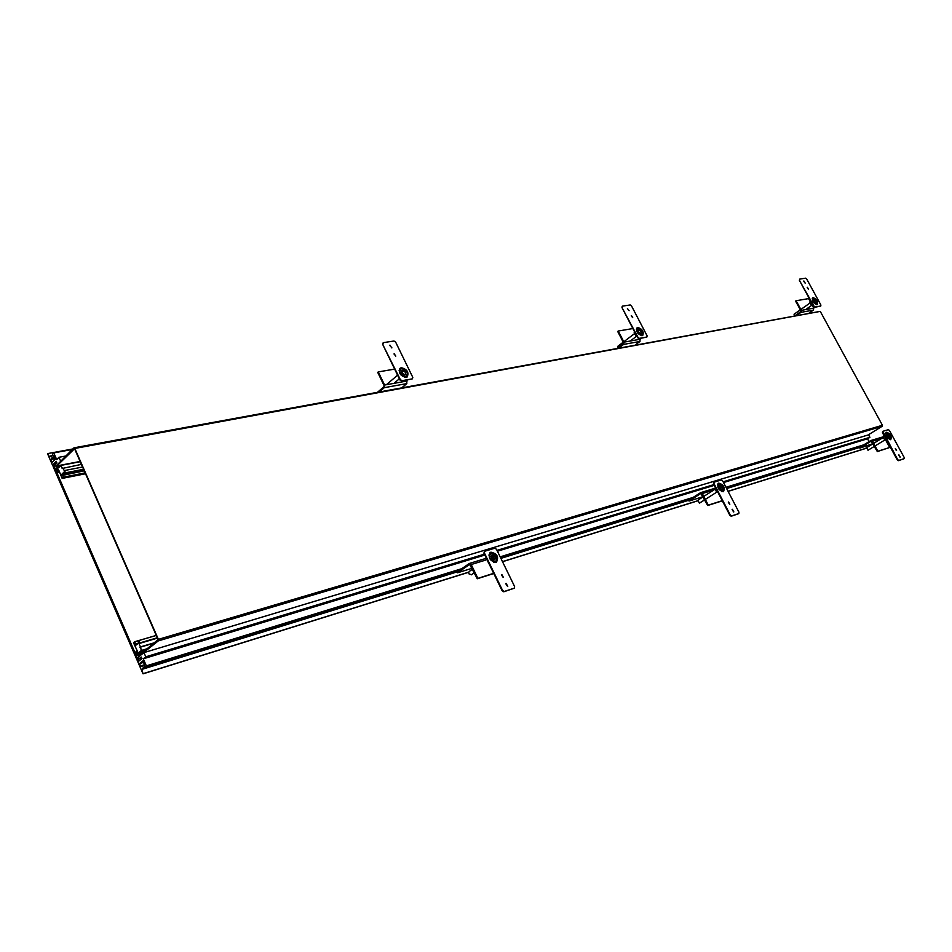<?xml version="1.0" encoding="UTF-8"?>
<svg xmlns="http://www.w3.org/2000/svg" width="952" height="952" viewBox="0 0 952 952"><rect width="100%" height="100%" fill="white"/><g stroke="black" fill="none" stroke-linecap="round" stroke-linejoin="round"><path stroke-width="1.43" d="M81.42 464.386L62.189 468.455L60.868 465.409L58.524 467.789L58.084 466.766L57.513 467.337L57.941 470.002L56.465 465.861M62.642 468.003L65.688 472.775L64.986 473.477L64.665 471.43L61.642 474.477L62.082 475.5L84.24 470.847M85.133 472.882L63.367 477.166L62.475 475.119M63.367 477.166L62.142 478.404L58.905 470.514L57.751 471.68L59.107 471.418L57.751 471.68L56.299 468.36L57.751 471.68L56.846 472.597L59.405 472.097M54.49 456.532L53.621 456.686L54.264 456.02L55.537 458.947L52.217 462.339L50.956 459.435L52.36 457.995L51.265 455.484L49.742 457.067L47.6 453.818L52.515 465.135L56.216 461.351L56.882 462.886L54.74 465.076L55.228 466.206L54.431 467.015L55.406 469.265L56.299 468.36L55.406 469.265L56.846 472.597M53.621 456.686L52.527 454.187L53.788 452.878L56.703 459.59L58.964 457.281L65.926 455.984M56.465 465.825L60.714 461.28L58.964 457.281M59.881 466.42L58.084 466.766M72.316 449.487L53.788 452.878M50.956 459.435L55.394 458.602M54.918 457.519L52.36 457.995M51.265 455.484L52.955 455.175M47.85 453.557L72.816 448.975M85.525 473.775L62.142 478.404M61.642 474.477L83.919 470.121M64.986 473.477L83.788 469.8M83.562 469.288L65.688 472.775M82.574 467.039L64.7 470.502M80.242 461.72L60.868 465.409M866.391 447.821L865.773 446.262M157.437 638.126L138.992 643.564L139.73 642.957L138.706 640.589L137.945 641.208L139.111 642.588L135.827 645.254L134.851 641.684L133.518 642.767L137.183 650.763L135.922 651.775L137.433 655.273L136.457 656.059L137.481 658.415L138.361 657.713L138.873 658.903L141.229 657.023L141.931 658.641L137.85 661.878L143.038 673.837L141.872 669.399L143.562 668.066L142.407 665.424L140.86 666.65L139.528 663.58L143.193 660.676L144.966 666.971L146.358 665.876L143.288 658.796L145.775 656.821L143.942 652.608L868.569 434.838L869.914 437.325L867.534 438.789L869.057 441.597M143.942 652.608L138.956 656.582L137.088 652.298L137.647 651.846L138.635 654.107L138.778 652.525L145.239 650.597M139.254 653.607L142.812 652.537M138.992 643.564L140.444 646.896L155.426 642.457M138.778 652.525L141.348 650.478L140.444 646.896M138.635 654.107L142.193 653.036M137.088 652.298L137.754 652.096M869.914 437.325L723.127 481.819M713.929 484.604L497.003 550.363M484.389 554.183L145.775 656.821M143.288 658.796L484.806 555.052M497.42 551.22L714.298 485.341M723.496 482.545L867.534 438.789M146.358 665.876L464.814 567.749M500.169 556.861L696.114 496.492M725.971 487.293L866.606 443.965M144.966 666.971L463.362 568.76M500.395 557.337L694.698 497.396M726.174 487.686L865.261 444.786M143.883 662.259L139.528 663.58M142.407 665.424L144.073 664.924M861.132 446.464L726.376 488.078M690.331 499.205L500.621 557.801M458.852 570.7L143.562 668.066M862.452 445.643L859.501 447.464L726.626 488.555M691.735 498.312L688.629 500.312L500.895 558.372M460.28 569.712L457.091 571.914L141.872 669.399M866.237 448.213L728.054 491.291M697.269 500.895L502.477 561.632M468.693 572.164L143.312 673.611M866.225 448.297L728.101 491.375M697.257 500.99L502.525 561.716M468.658 572.283L143.038 673.837M134.851 641.684L156.259 635.412M138.599 643.005L135.779 643.838M138.183 643.35L135.362 644.183M138.706 640.589L156.271 635.448M139.73 642.957L157.294 637.792M139.956 647.289L154.938 642.838M141.348 650.478L147.798 648.538M55.228 465.98L54.264 466.968L52.515 465.135L55.835 461.744L56.43 463.124L54.74 464.85L55.228 465.98M53.728 466.397L53.11 466.516M137.433 658.665L138.504 657.82L139.016 658.998L140.872 657.523L141.503 658.974L137.85 661.878L137.433 658.665M140.872 657.523L141.503 658.974L137.85 661.878L137.635 658.594L138.445 659.724L138.361 658.022L138.825 659.07L141.372 657.368M904.186 457.484L904.21 458.614L898.759 460.423L897.688 459.637L882.837 431.327L888.359 429.661L889.418 430.459L904.186 457.484M898.914 454.83L900.187 457.079L898.914 454.83M895.475 448.523L896.57 450.451L895.475 448.523M886.586 432.256L886.419 432.327C885.36 435.754 886.764 438.206 890.632 439.657L890.798 439.586C891.869 436.159 890.465 433.719 886.586 432.256M903.864 458.816L898.343 460.673L897.272 459.875L882.444 432.696L882.766 431.387M898.688 455.068L899.961 457.115M895.261 448.773L896.32 450.474M890.489 439.693L890.81 438.753M887.026 432.767L886.038 432.636M886.717 432.815C890.084 434.088 891.298 436.218 890.37 439.193L890.227 439.253C886.859 437.991 885.646 435.861 886.562 432.874L886.717 432.815C890.215 434.243 891.393 436.397 890.227 439.253C886.717 437.825 885.55 435.683 886.717 432.815M889.513 435.718L887.371 434.219L887.431 436.361L889.573 437.849L889.513 435.718C887.526 433.553 886.824 433.767 887.431 436.361C889.418 438.527 890.12 438.313 889.513 435.718M885.729 433.434L886.431 432.958M886.598 440.478L886.514 440.514C883.956 439.574 883.016 437.956 883.682 435.659L883.968 435.469M738.942 512.2L738.871 513.533L731.636 515.948L730.327 515.056L713.929 483.497L714 482.188L721.33 479.975L722.627 480.867L738.942 512.2M732.397 509.308L733.837 511.902L732.397 509.308M728.601 501.99L729.827 504.215L728.601 501.99M718.784 483.116L718.486 483.235C716.844 487.376 718.427 490.197 723.246 491.696L723.52 491.589C725.174 487.46 723.591 484.627 718.784 483.116M738.55 513.735L731.196 516.222L729.875 515.329L713.488 483.783L713.869 482.295M732.112 509.546L733.623 511.962M728.316 502.239L729.601 504.262M719.688 483.711L718.022 483.592M723.258 491.696L723.829 490.149M718.927 483.771C723.115 485.08 724.484 487.543 723.044 491.137L722.806 491.232C718.617 489.923 717.237 487.472 718.677 483.866L718.927 483.771C723.318 485.306 724.603 487.793 722.806 491.232C718.403 489.697 717.118 487.21 718.927 483.771M722.247 487.067L719.605 485.413L719.474 487.924L722.116 489.59L722.247 487.067C719.89 484.604 718.974 484.889 719.474 487.924C721.842 490.399 722.758 490.113 722.247 487.067M722.687 491.363L721.89 491.672M717.487 484.83L718.451 484.009M715.321 487.293L715.523 490.292L718.07 492.589M514.592 586.503L514.354 588.122L504.251 591.49L502.585 590.478L484.366 552.886L484.592 551.303L494.802 548.209L496.444 549.233L514.592 586.503M506.119 583.338L507.761 586.408L506.119 583.338M501.882 574.627L503.299 577.257L501.882 574.627M490.97 552.16L490.435 552.386C487.876 557.574 489.709 560.907 495.933 562.382L496.432 562.168C499.015 556.991 497.194 553.659 490.97 552.16M514.104 588.265L503.798 591.787L502.132 590.775L483.913 553.195L484.366 551.505M505.702 583.624L507.583 586.48M501.502 574.913L503.108 577.328M492.981 552.981L489.852 552.826M496.266 562.251L497.265 559.264M491.137 552.933C496.551 554.231 498.134 557.134 495.897 561.632L495.457 561.811C490.042 560.538 488.447 557.634 490.673 553.124L491.137 552.933C496.885 554.564 498.312 557.527 495.457 561.811C489.697 560.169 488.269 557.217 491.137 552.933M495.218 556.777L491.791 554.933L491.363 557.967L494.79 559.812L495.218 556.777C492.351 553.897 491.065 554.29 491.363 557.967C494.255 560.847 495.54 560.454 495.218 556.777M495.683 561.775L493.814 562.334M488.876 555.087L490.292 553.398M486.65 558.836L488.281 562.204M799.775 280.066L799.739 279.091L805.606 278.174L806.689 279.007L820.862 304.961L820.803 305.985L815.102 307.008L814.019 306.175L799.394 280.352L799.632 279.21M805.178 283.089L803.881 280.971L805.178 283.089M808.474 289.122L807.356 287.302L808.474 289.122M817.03 304.783L817.399 304.652C818.303 301.486 816.887 299.142 813.127 297.643L812.746 297.786C811.842 300.963 813.27 303.295 817.03 304.783M820.612 306.127L814.71 307.282L813.627 306.449L799.394 280.352M803.714 281.197L805.083 283.089M807.213 287.54L808.331 289.122M817.102 304.771L817.351 303.855M813.341 298.19L812.389 298.119M816.637 304.414C813.377 303.117 812.127 301.082 812.913 298.321L813.246 298.202C816.518 299.511 817.756 301.534 816.959 304.295L816.637 304.414C813.056 302.76 811.925 300.689 813.246 298.202C816.828 299.844 817.958 301.915 816.637 304.414M813.853 301.498L816.102 303.022L816.043 301.118L813.781 299.582L813.853 301.498C815.828 303.664 816.566 303.533 816.043 301.118C814.055 298.952 813.329 299.071 813.853 301.498M812.151 298.904L812.794 298.404M816.959 304.295L816.28 304.735M813.282 305.83L813.115 305.878C810.64 304.914 809.676 303.367 810.247 301.237L810.628 300.951M622.406 307.294L622.608 306.116L630.2 304.949L631.509 305.901L647.086 335.806L646.896 337.008L639.363 338.353L638.042 337.413L622.001 307.615L622.203 306.425M629.105 310.697L627.404 308.507M632.711 317.647L631.438 315.564L632.711 317.647M642.112 335.711L642.719 335.485C644.076 331.701 642.445 329.035 637.828 327.476L637.197 327.702C635.853 331.498 637.495 334.164 642.112 335.711M646.789 337.079L638.947 338.662L637.638 337.722L622.001 307.615M631.247 315.814L632.663 317.647M642.457 335.616L642.874 334.128M638.328 328.083L636.781 328.083M641.696 335.271C637.673 333.926 636.257 331.605 637.423 328.309L637.971 328.107C641.981 329.463 643.409 331.784 642.219 335.08L641.696 335.271C637.221 333.45 635.972 331.058 637.971 328.107C642.433 329.939 643.671 332.319 641.696 335.271M638.387 331.939L641.208 333.64L641.279 331.439L638.447 329.749L638.387 331.939C640.732 334.426 641.684 334.247 641.279 331.439C638.935 328.964 637.971 329.13 638.387 331.939M636.376 329.297L637.233 328.452M641.862 335.342L641.184 335.675M637.174 336.829L634.532 331.748M383.085 344.041L383.525 342.613L393.985 341.018L395.639 342.113L412.811 377.397L412.394 378.837L401.994 380.693L400.328 379.61L382.68 344.398L383.002 343.006M391.736 347.897L389.939 345.1L391.736 347.897M395.723 356.107L394.188 353.704L395.723 356.107M406.076 377.432L407.158 377.004C409.146 372.351 407.218 369.245 401.351 367.71L400.233 368.15C398.269 372.827 400.221 375.921 406.076 377.432M412.478 378.825L401.577 381.05L399.911 379.955L382.68 344.398M389.713 345.362L391.903 347.861M393.973 353.965L395.818 356.084M406.98 377.111L407.599 374.374M402.553 368.46L399.733 368.626M405.635 376.921C400.542 375.6 398.84 372.91 400.554 368.84L401.518 368.46C406.623 369.792 408.301 372.494 406.575 376.54L405.635 376.921C399.792 374.874 398.424 372.053 401.518 368.46C407.337 370.507 408.705 373.327 405.635 376.921M401.577 373.029L405.302 374.898L405.564 372.339L401.839 370.471L401.577 373.029C404.433 375.921 405.754 375.695 405.564 372.339C402.72 369.447 401.399 369.673 401.577 373.029M406.337 376.742L404.767 377.42M399.067 370.745L400.233 369.114M398.721 377.504L397.174 374.291M889.715 447.476L877.327 451.569L889.715 447.476L885.907 440.502L889.715 447.476L877.875 451.236L872.448 441.24L870.818 440.538L863.797 444.822M877.327 451.569L871.08 441.216L859.846 448.106L873.02 443.644M883.242 436.825L870.997 440.478M859.501 447.464L859.846 448.106M722.354 500.835L707.705 505.5L722.27 500.681L708.288 505.131L702.278 493.529L700.541 492.672L693.151 497.408M707.705 505.5L700.839 493.469L689.01 501.049L703.147 496.67M688.629 500.312L689.01 501.049M493.755 573.509L477.273 578.756L493.671 573.33L477.868 578.352L471.204 564.536L469.336 563.477L461.732 568.701M477.273 578.756L469.681 564.417L457.519 572.795L472.204 568.249M457.091 571.914L457.519 572.795M794.48 316.064L800.656 311.732L800.834 310.745L795.598 301.106L796.122 300.737L808.569 298.619L810.081 301.391L808.569 298.619L796.122 300.737L801.358 310.376L800.989 312.351L796.134 315.767M796.122 300.737L801.358 310.376L813.77 308.15L801.358 310.376L813.77 308.15L812.484 305.806L813.77 308.15L813.401 310.102L808.557 313.494M616.837 348.551L623.274 343.684L623.441 342.565L617.693 331.451L618.241 331.034L632.866 328.547L618.241 331.034L623.988 342.149L623.643 344.41L618.574 348.242M618.241 331.034L623.988 342.149L640.339 339.221L623.988 342.149L640.339 339.221L639.958 338.484L640.006 341.447L634.948 345.243M377.385 392.343L383.906 386.821L384.049 385.5L377.718 372.375L378.253 371.911L394.663 369.114L378.253 371.911L384.596 385.036L384.31 387.666L379.182 392.022M378.253 371.911L384.596 385.036L407.123 381.002L384.596 385.036L407.123 381.002L406.706 380.134L406.837 383.596L401.696 387.904M866.546 447.726L868.093 450.177M888.585 437.67L887.038 435.207M697.721 500.3L699.506 503.096M720.926 489.471L719.093 486.627M469.372 571.426L468.634 572.58L469.169 574.068L471.537 574.603M493.124 559.764L494.017 558.907L493.505 557.051L492.232 556.158L491.006 556.67M813.508 300.582L815.15 302.891M794.42 316.076L794.182 314.208M638.054 330.951L640.042 333.605M617.741 347.516L618.134 346.123M401.292 372.172L401.982 371.649L403.719 375.017M380.919 389.344L383.989 386.738M820.481 311.78L882.421 425.27L158.377 639.363L74.815 448.44L819.612 311.518M58.393 469.36L57.715 469.491L56.668 465.385L73.839 447.94L74.815 448.44M57.715 469.491L56.894 465.897L74.553 448.701L158.08 639.589L139.159 655.452L137.85 652.322M868.093 434.981L882.218 426.258L158.27 640.91L158.377 639.363M882.218 426.258L882.421 425.27M158.27 640.91L139.337 656.011L137.516 652.418M134.934 652.56L136.457 656.059L137.433 655.273L135.922 651.775L134.934 652.56M138.076 659.796L54.026 466.087L53.264 466.873L137.243 660.474L138.076 659.796M886.728 440.55L884.313 439.3M883.396 437.611L883.956 435.445M718.141 492.719L716.142 491.232M715.13 489.28L715.238 487.15M488.424 562.501L487.84 561.74M486.722 559.419L486.508 558.55M811.532 305.223L809.866 302.177M636.007 336.175L634.175 332.653M398.864 377.789L397.032 374.017M877.875 451.236L872.448 441.24L881.885 438.337M708.288 505.131L702.278 493.529L713.857 489.971M477.868 578.352L471.204 564.536L485.937 560.002M887.669 436.742L888.323 436.087L887.431 436.361M719.748 488.376L720.902 487.495L719.486 487.936M491.672 558.491L493.671 557.265L491.375 557.967M813.401 310.102L800.989 312.351M640.006 341.447L623.643 344.41M406.837 383.596L384.31 387.666M140.146 654.667L138.683 655.107M56.894 465.897L80.135 461.47M56.858 466.67L60.273 466.016M495.897 561.632L495.29 562.037M700.72 492.624L715.011 488.245M469.526 563.417L486.365 558.265M866.487 447.749L873.067 443.727M873.615 443.394L883.349 437.444M867.986 450.26L874.471 446.31M875.019 445.976L884.92 439.931M697.626 500.347L703.195 496.777M703.778 496.408L715.107 489.173M699.339 503.215L704.754 499.776M705.325 499.407L716.939 492.017M469.193 571.497L472.632 569.141M471.252 574.853L474.358 572.723M810.021 303.01L800.858 309.459M800.334 309.828L794.039 314.255M811.687 305.354L805.63 309.614M634.329 333.771L623.786 341.768M623.239 342.173L617.919 346.207M636.329 336.413L630.2 341.042M397.365 375.385L386.357 384.727M399.352 378.801L393.961 383.358M74.101 447.809L819.791 311.435"/></g></svg>
